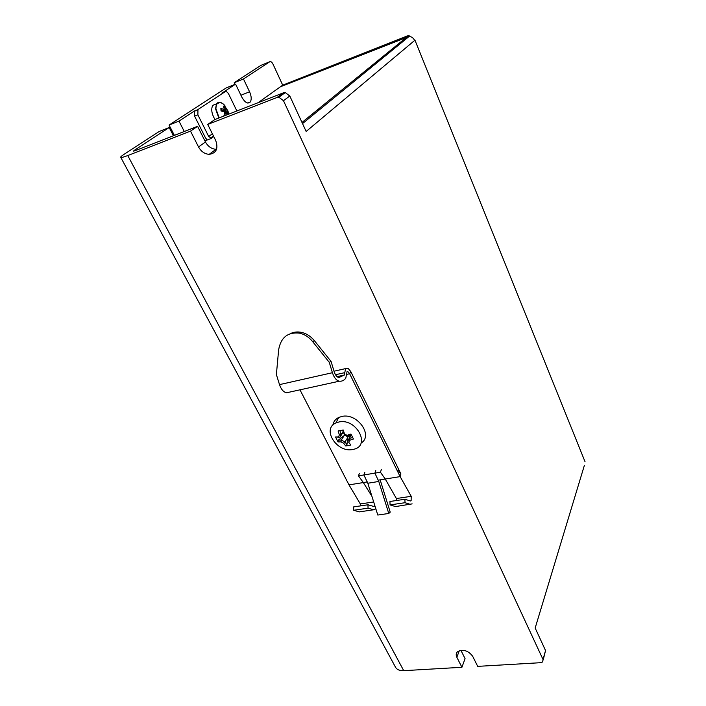 <?xml version="1.0" encoding="UTF-8"?>
<svg xmlns="http://www.w3.org/2000/svg" width="706" height="706" viewBox="0 0 706 706"><rect width="100%" height="100%" fill="white"/><g stroke="black" fill="none" stroke-linecap="round" stroke-linejoin="round"><path stroke-width="1.06" d="M396.94 506.37L395.545 506.573L390.056 504.914L389.95 501.489L404.9 499.257L410.301 500.978L411.121 500.739L411.21 496.309L400.143 476.612L400.902 473.938L350.776 371.559L349.646 373.739L347.873 371.621L347.034 371.709L345.781 378.204C344.007 380.472 341.863 381.461 339.321 381.196C336.409 380.56 334.106 377.736 332.411 372.715L329.261 362.328L312.599 341.563C308.866 337.027 304.445 334.212 299.318 333.117C287.651 332.005 280.759 337.592 278.632 349.885L276.381 374.551L279.505 384.62C281.191 389.491 283.565 392.201 286.627 392.765L291.101 391.786M396.851 500.466L396.393 498.533L385.247 479.021L400.143 476.612L349.62 373.668L350.776 371.559L348.093 368.338L345.561 368.603L344.351 375.036L338.88 377.551C336.903 377.11 335.341 375.186 334.194 371.788L331.061 361.428L314.444 340.733C310.728 336.215 306.307 333.409 301.197 332.314C297.288 331.573 293.652 332.023 290.281 333.664M329.261 362.328L331.061 361.428M349.646 373.739L346.84 374.356M385.247 479.021L380.437 472.217L381.311 469.667M380.437 472.217L358.463 475.862L359.38 473.329M358.463 475.862L363.334 482.569L349.002 484.881L299.979 389.836M364.808 472.42L363.908 474.962L367.817 483.239L377.789 515.045L388.768 513.474L378.787 481.466L374.895 473.135L375.777 470.593M390.056 504.914L405.023 502.707L404.9 499.257M360.792 505.84L360.334 503.96L349.002 484.881L367.376 481.916M363.334 482.569L371.903 496.283M360.801 511.647L359.345 511.868L353.653 510.279L353.6 506.917L367.967 504.772L368.047 508.161L373.659 509.776L375.83 508.814M374.815 505.558L373.58 506.414L367.967 504.772M353.653 510.279L368.047 508.161M380.155 479.851L390.224 512.15L388.768 513.474M395.545 506.573L412.172 503.881M410.424 504.402L405.023 502.707M397.884 469.993L400.902 473.938L400.143 476.612L378.345 480.142M197.883 114.857L197.936 109.562L194.221 111.319L194.6 116.163L197.883 114.857L208.685 136.461L212.391 133.822M236.872 110.983L228.806 94.33C227.579 92.107 226.352 91.242 225.117 91.745L197.936 109.562M214.986 119.526C211.659 113.94 210.909 109.218 212.735 105.362L216.477 103.941M407.865 36.588L408.995 35.3L409.471 36.483M281.279 86.441L407.75 36.306M316.923 110.277L320.392 108.98M235.01 84.349L234.224 82.717L243.464 78.957L249.571 91.789C251.442 96.087 251.698 99.475 250.339 101.938C247.824 104.259 244.973 102.644 241.814 97.093L235.583 84.111L222.355 92.865M311.964 114.31L312.484 115.449M207.14 140.026L205.411 137.705L194.6 116.163M213.556 136.161L210.803 137.873L208.685 136.461M211.297 137.776L212.938 137.158L210.962 138.57L204.908 140.873M258.14 102.688L280.423 86.776L409.101 36.465C411.624 36.65 413.46 37.992 414.607 40.48L306.148 131.466L289.795 95.998L285.259 92.574L283.424 92.821L277.034 97.481L278.888 97.234L283.477 100.702L289.795 95.998M543.196 659.986L545.544 650.535L535.166 628.031L584.392 465.351M414.387 39.986L414.89 40.013L585.053 461.768L414.925 40.092M408.995 35.3L282.709 85.144L273.037 64.211C271.96 62.137 270.892 61.307 269.842 61.713L243.464 78.957M281.182 86.229L282.709 85.144M460.894 650.305L465.069 658.627L461.918 667.285L456.853 657.268C455.749 654.903 456.058 652.988 457.779 651.506C463.401 649.079 468.36 650.667 472.667 656.262L477.697 666.367L540.628 662.696L542.64 661.946L543.02 659.492L283.477 100.702M134.511 150.907L134.228 150.387L133.469 151.11L135.234 150.643L197.592 126.312L205.464 141.985C207.996 146.521 211.509 148.957 215.992 149.293L216.565 149.284M277.034 97.481L207.723 124.441L214.65 119.658L283.424 92.821M174.382 135.367L169.087 125.059L178.989 121.123L194.662 110.868M178.989 121.123L184.275 131.51M173.411 135.746L169.193 127.521L159.203 131.484L123.921 154.411C121.406 156.052 120.355 157.05 120.779 157.394C121.414 157.712 123.735 157.094 127.751 155.549L190.523 131.131L197.592 126.312M134.228 150.387L169.193 127.521M169.087 125.059L226.255 87.897L235.583 84.111M234.224 82.717L260.893 65.393L269.842 61.713M395.201 666.649L395.704 667.594C397.275 669.8 399.949 670.832 403.726 670.674L461.918 667.285M207.723 124.441L215.701 140.468C218.507 148.613 216.336 153.237 209.188 154.34C204.661 153.996 201.104 151.525 198.536 146.954L190.523 131.131M226.096 112.81L227.95 112.254L226.22 111.01L225.143 107.109L224.181 108.397M228.162 114.381L227.95 112.254M225.143 107.109L223.264 106.05L224.446 109.765L220.863 108.283L221.216 111.001M220.863 108.283L221.022 110.974L224.181 111.672L224.64 112.51L223.881 116.049M219.151 117.902L215.912 108.698C216.221 102.37 218.754 100.861 223.52 104.179L224.896 105.609M220.14 102.396L216.539 103.844C218.216 101.699 220.546 101.814 223.52 104.179L227.95 110.974L228.832 114.125M225.946 115.246L226.035 112.854L227.835 114.513M226.035 112.51L224.649 112.475M222.637 111.283L222.99 110.515M347.131 435.311L344.016 433.925L342.737 430.122L343.213 430.007L338.095 430.987L339.392 434.905L338.509 436.935L339.939 437.288L335.509 436.979L338.024 441.912L341.024 441.885L343.637 443.253L344.969 441.947L346.955 444.586L345.684 445.927L348.217 445.61L350.794 444.992L348.746 442.309L349.646 440.279L353.459 439.035L350.953 434.058L347.131 435.311L347.643 435.831L351.261 434.675M347.643 435.831L344.034 433.943M344.51 433.934L343.213 430.007M339.392 434.905L341.175 434.464L339.895 430.669L338.095 430.987M343.31 431.931L339.939 437.288L341.157 434.49M338.509 436.935L335.509 436.979M343.142 431.419L341.175 434.464M342.772 430.228L339.895 430.669M341.024 441.885L341.351 440.059L338.403 440.094L338.024 441.912M344.607 434.269L345.19 435.425L344.193 435.593L341.342 440.041L344.943 441.947M343.637 443.253L345.684 445.927M344.969 441.947L347.802 437.491L347.467 436.617L350.697 436.008M345.19 435.425L347.467 436.617M346.955 444.586L347.802 437.491M348.746 442.309L350.794 444.992M347.811 441.409L349.046 438.62L349.646 440.279M352.647 437.446L349.046 438.62M349.064 438.594L351.385 434.931M338.862 422.003C356.353 417.837 371.206 445.848 353.618 449.29L352.753 449.484C337.018 453.12 321.459 429.01 335.897 422.965L338.862 422.003M344.193 435.593L338.403 440.094M332.853 425.127C333.479 421.659 335.429 419.108 338.704 417.475L341.783 416.469C357.28 412.56 373.739 435.681 361.013 443.139M332.411 372.715L279.505 384.62M344.802 372.653L335.482 374.736M344.351 375.027L337.053 376.651L344.351 375.036M312.599 341.563L314.444 340.733M347.873 371.621L346.955 371.824M339.321 381.196L286.627 392.765M411.21 496.309L396.393 498.533M373.686 501.948L360.334 503.96M359.345 511.868L373.659 509.776M378.787 481.466L367.817 483.239M221.94 93.033L225.117 91.745M301.991 122.438L407.133 36.818M545.544 650.535L543.02 659.492M249.571 91.789L240.914 95.231M459.306 650.685L456.853 657.268M205.464 141.985L198.536 146.954M403.726 670.674L127.751 155.549M227.244 112.201L227.447 114.01M223.705 107.047L224.87 107.841M212.735 105.362L216.539 103.844L215.551 108.742L218.807 118.034M226.22 111.01L224.473 111.901M225.77 110.18L222.69 111.151M224.076 109.809L221.516 111.054M225.946 113.234L224.446 113.745M345.561 368.603L334.026 371.206M299.318 333.117L301.197 332.314M374.436 506.167L373.306 506.334M411.121 500.739L410.045 500.898M197.495 110.012L194.221 111.319M210.803 137.873L213.459 135.976M409.101 36.465L302.521 123.594M278.888 97.234L285.259 92.574M250.339 101.938L247.603 103.014M215.992 149.293L209.188 154.34M395.704 667.594L120.779 157.394M221.287 111.018L221.119 108.786M224.243 109.871L221.834 111.116M226.008 112.863L224.534 113.278M335.897 422.965L338.704 417.475"/></g></svg>
